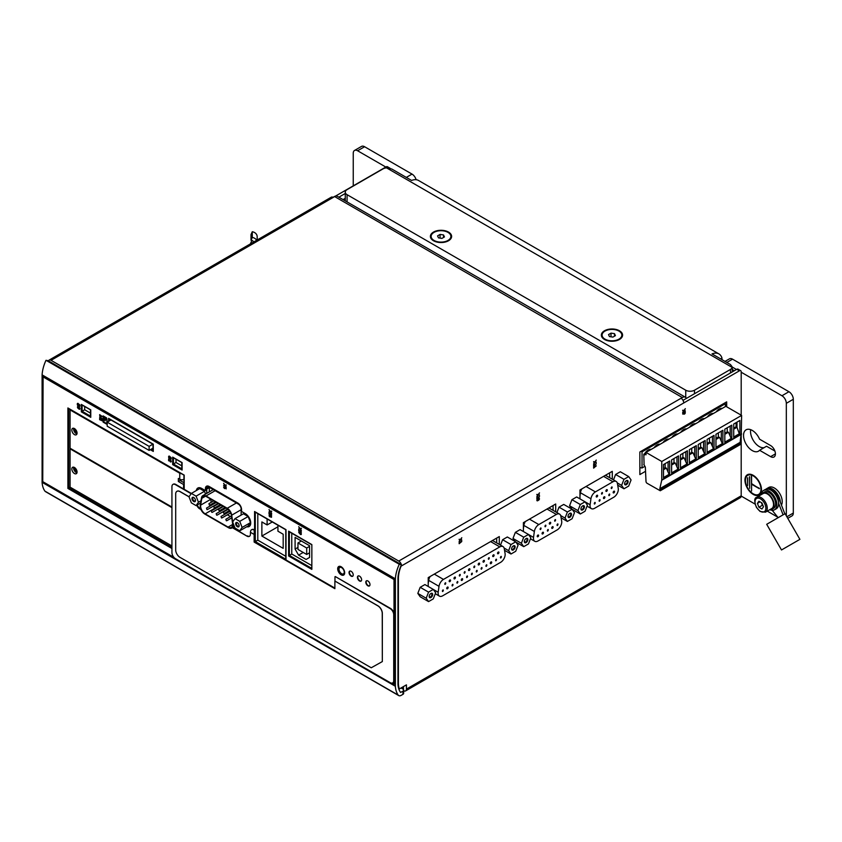 <?xml version="1.0" encoding="UTF-8"?>
<svg xmlns="http://www.w3.org/2000/svg" width="842" height="842" viewBox="0 0 842 842"><rect width="100%" height="100%" fill="white"/><g stroke="black" fill="none" stroke-linecap="round" stroke-linejoin="round"><path stroke-width="1.26" d="M460.448 539.543L461.784 537.712L460.774 539.575L461.784 540.28L460.448 539.996L459.164 541.753L460.153 539.943L459.164 539.259L460.448 539.543M536.88 497.654L539.501 496.538L536.88 498.864L536.88 497.654M593.631 464.889L596.252 463.774L593.631 466.1L593.631 464.889M682.694 413.717L683.746 413.696A1.116 0.642 -60 0 1 685.083 412.18A1.116 0.642 -60 0 1 684.167 414.148L682.694 413.717M433.293 589.411L424.915 584.569L420.179 587.306L417.821 593.399L420.179 596.757L428.567 601.598L426.199 598.23L428.567 592.137L433.293 589.411L435.661 592.779L433.293 598.872L428.567 601.598M515.357 532.355L523.735 537.196L528.471 534.46L520.082 529.629L515.357 532.355L512.988 538.448L515.125 541.48M585.043 501.8L576.665 496.959L571.939 499.685L569.571 505.779L571.939 509.147L580.317 513.988L577.949 510.62L580.317 504.526L585.043 501.8L587.411 505.158L585.043 511.252L580.317 513.988M726.678 406.791L726.678 401.866L639.857 451.996L639.857 474.583L645.351 471.404M403.655 690.724A3.947 2.284 -120 0 0 405.612 690.903A3.947 2.284 -120 0 0 406.433 689.093L406.433 684.862L399.35 688.945A25.186 14.546 -60 0 1 398.392 682.851L398.392 578.601A25.439 14.682 -60 0 1 401.066 566.161L739.444 370.806A2.473 1.421 -60 0 1 740.676 370.68A2.473 1.421 -60 0 1 741.192 371.817L741.192 415.169M741.192 434.367L741.192 495.822A3.947 2.284 -120 0 1 741.181 496.064L755.074 504.084M612.281 479.203L612.281 471.341L579.97 489.991L579.97 498.874M555.699 511.873L555.699 504.011L523.398 522.661L523.398 531.534M499.295 544.437L499.295 536.575L428.22 577.612L428.22 586.485M615.597 474.478L623.975 479.319L628.7 476.593L620.322 471.752L615.597 474.478L613.492 479.898M559.014 507.147L567.392 511.989L572.128 509.263L563.74 504.421L559.014 507.147L556.909 512.567M502.611 539.711L510.989 544.553L515.714 541.827L507.337 536.986L502.611 539.711L500.506 545.132M683.967 410.496L685.314 408.654L684.293 410.528L685.314 411.233L683.967 410.949L682.694 412.706L683.672 410.885L682.694 410.212L683.967 410.496M594.905 461.911L596.252 460.079L595.231 461.942L596.252 462.647L594.905 462.363L593.631 464.121L594.61 462.311L593.631 461.627L594.905 461.911M538.154 494.675L539.501 492.844L538.48 494.717L539.501 495.412L538.154 495.128L536.88 496.885L537.859 495.075L536.88 494.391L538.154 494.675M537.659 498.917L538.712 498.317A1.116 0.642 -60 0 1 538.712 500.127L537.659 500.737A1.116 0.642 -60 0 1 537.659 498.917M593.631 466.91L596.252 465.784L593.631 468.12L593.631 466.91M459.164 542.522L461.784 541.406L459.164 543.732L459.164 542.522M338.894 566.424A4.936 2.852 -120 0 0 340.284 573.634A4.936 2.852 -120 0 0 343.82 574.96M339.368 566.298A4.936 2.852 -120 0 0 339.158 566.403A4.936 2.852 -120 0 0 340.284 573.634M183.956 489.17L183.956 475.13L68.697 408.591L68.697 487.834L171.936 547.447M68.244 408.17L68.244 488.223L171.936 548.089M349.84 571.065A2.968 1.716 -120 0 0 349.398 572.328A2.968 1.716 -120 0 0 350.588 575.17A2.968 1.716 -120 0 0 352.787 576.16M349.925 571.044A2.968 1.716 -120 0 0 349.398 572.328M358.229 575.907A2.968 1.716 -120 0 0 357.776 577.17A2.968 1.716 -120 0 0 358.966 580.012A2.968 1.716 -120 0 0 361.165 581.001M358.303 575.886A2.968 1.716 -120 0 0 357.776 577.17M366.607 580.748A2.968 1.716 -120 0 0 366.154 582.001A2.968 1.716 -120 0 0 367.344 584.853A2.968 1.716 -120 0 0 369.554 585.843M366.691 580.727A2.968 1.716 -120 0 0 366.154 582.001M241.138 515.093L241.138 508.936A3.947 2.284 -120 0 0 238.349 504.095L209.532 487.465A3.947 2.284 -120 0 0 207.564 487.265A3.947 2.284 -120 0 0 206.743 489.076L206.743 493.391M235.023 518.619L243.401 513.788L248.137 516.514L250.495 522.608L248.137 525.976L239.749 530.807L242.117 527.45L239.749 521.356L235.023 518.619L232.655 521.987L231.718 515.167A6.42 3.705 -120 0 0 227.245 508.263L205.995 495.991A6.42 3.705 -120 0 0 202.785 495.675A6.42 3.705 -120 0 0 201.522 497.738L200.259 505.274A6.42 3.705 -120 0 0 204.732 514.009L228.519 527.745A6.42 3.705 -120 0 0 231.729 528.06A6.42 3.705 -120 0 0 232.992 524.166L232.697 522.072M204.48 491.307L196.091 496.148L191.366 493.423L199.743 488.581L204.48 491.307L205.553 494.075M206.69 486.139A5.284 3.052 -120 0 0 205.764 488.455L205.416 490.591L201.659 488.423A7.652 4.421 -120 0 0 197.828 488.044A7.652 4.421 -120 0 0 196.323 490.56M198.007 487.95A7.652 4.421 -120 0 0 196.67 490.36M247.148 526.545A7.652 4.421 -120 0 0 249.316 526.397M288.974 531.376L288.974 555.773L311.845 568.981M311.845 544.827L289.343 531.828L289.343 555.415L311.519 568.224L311.845 566.192M285.764 529.755L255.284 512.168L255.284 541.606L285.764 559.204L285.764 529.755M254.915 511.715L254.915 542.016M90.473 409.854L82.095 405.013L82.095 411.264L90.473 416.106L90.473 409.854M81.685 404.623L81.685 411.675L90.768 416.916M181.798 462.584L173.42 457.743L173.42 463.995L181.798 468.836L181.798 462.584M173.02 457.353L173.02 464.405L182.104 469.647M151.16 449.218L152.991 450.281L152.991 444.229L109.334 419.032L109.334 420.947M108.934 418.548L108.934 421.179M150.665 449.502L153.286 451.017M725.372 406.581L725.372 403.728L724.415 403.181M639.857 467.636L642.036 467.973L642.036 451.849L725.372 403.728M642.036 467.973L645.004 466.268M644.088 464.689L643.783 454.206L644.656 453.701A7.41 4.273 -60 0 1 651.213 449.386M654.097 447.723A7.41 4.273 -60 0 1 660.086 444.26M662.959 442.608A7.41 4.273 -60 0 1 668.958 439.145M671.832 437.482A7.41 4.273 -60 0 1 677.831 434.019M680.704 432.367A7.41 4.273 -60 0 1 686.704 428.904M689.577 427.241A7.41 4.273 -60 0 1 695.576 423.779M698.45 422.116A7.41 4.273 -60 0 1 704.449 418.653M707.322 417A7.41 4.273 -60 0 1 713.321 413.538M716.195 411.875A7.41 4.273 -60 0 1 722.183 408.412M335.495 196.102L386.173 166.842A2.473 1.421 -60 0 1 387.404 166.716L390.025 168.232A2.473 1.421 -60 0 1 390.109 168.295M447.986 240.444A9.883 5.705 180 0 1 437.23 241.675A9.883 5.705 180 0 1 431.125 236.413A9.883 5.705 180 0 1 441.008 230.708A9.883 5.705 180 0 1 450.88 236.413A9.883 5.705 180 0 1 447.986 240.444M437.566 235.876L440.082 234.423L443.523 234.95L444.45 236.939L441.924 238.402L438.482 237.865L437.566 235.876M618.954 339.147A9.883 5.705 180 0 1 608.187 340.378A9.883 5.705 180 0 1 602.093 335.116A9.883 5.705 180 0 1 611.966 329.411A9.883 5.705 180 0 1 621.849 335.116A9.883 5.705 180 0 1 618.954 339.147M608.524 334.579L611.039 333.127L614.492 333.653L615.407 335.642L612.892 337.105L609.45 336.568L608.524 334.579M402.939 694.345A2.473 1.421 0 0 0 403.655 693.334L403.655 690.103A2.473 1.421 180 0 1 402.939 691.114L400.613 692.461A25.439 14.682 -60 0 1 397.961 684.009L397.961 578.117A25.439 14.682 -60 0 1 401.455 564.677L399.276 564.266A29.144 16.829 -60 0 0 395.372 578.822L395.372 686.283A29.144 16.829 -60 0 0 398.203 695.092A4.936 2.852 -60 0 0 398.74 695.587A4.936 2.852 -60 0 0 401.213 695.334L402.939 694.345L402.939 691.114M48.457 360.871A3.947 2.284 -120 0 1 49.078 360.123A3.947 2.284 -120 0 1 51.057 360.323L398.74 561.056L682.525 397.424A6.178 3.568 -60 0 1 685.399 397.235A6.178 3.568 -60 0 1 685.883 397.624L686.535 398.329L736.824 369.291A2.473 1.421 -60 0 1 738.066 369.164L740.676 370.68M401.034 565.603L401.539 565.898A3.947 2.284 -120 0 0 401.402 564.803M401.35 564.614A3.947 2.284 -120 0 0 398.74 561.056M683.736 402.971A3.947 2.284 -120 0 0 681.115 398.234L682.525 397.424M49.078 360.123L331.285 197.196A3.947 2.284 60 0 1 333.085 197.302L334.495 196.481A6.178 3.568 -60 0 1 337.358 196.302L685.399 397.235M736.476 369.491L732.256 367.059M732.256 369.48L734.382 370.701M767.283 511.126L777.724 517.156M786.323 515.841L786.323 403.318A6.178 3.568 -120 0 0 781.955 395.751L741.192 372.217M753.211 494.391A11.683 6.747 -120 0 0 759.052 494.97A11.683 6.747 -120 0 0 759.052 481.487A11.683 6.747 -120 0 0 747.37 474.741A11.683 6.747 -120 0 0 745.58 484.097A11.683 6.747 -120 0 0 753.211 494.391M781.439 505.084A11.114 6.42 -120 0 0 782.207 501.158A11.114 6.42 -120 0 0 777.187 490.233A11.114 6.42 -120 0 0 768.799 487.444L766.925 488.518A11.114 6.42 60 0 1 775.314 491.318A11.114 6.42 60 0 1 780.334 502.242L778.534 497.601A9.883 5.705 -120 0 0 768.63 489.191M770.609 445.555L759.568 439.187A12.346 7.125 -120 0 0 746.096 429.82A12.346 7.125 -120 0 0 746.096 444.081A12.346 7.125 -120 0 0 758.442 451.207A12.346 7.125 -120 0 0 759.568 450.27L770.609 456.648A6.789 3.926 -120 0 0 774.009 456.985A6.789 3.926 -120 0 0 775.05 451.544A6.789 3.926 -120 0 0 770.609 445.555M683.009 400.36L686.535 398.329M398.74 695.587L45.468 491.623A4.936 2.852 -60 0 1 44.931 491.139A29.144 16.829 -60 0 1 42.1 482.329L42.1 374.869A29.144 16.829 -60 0 1 45.994 360.302L48.183 360.713L401.455 564.677M385.825 167.042L357.608 150.76A6.178 3.568 -120 0 0 354.524 150.455A6.178 3.568 -120 0 0 353.24 153.276L353.24 185.85M732.256 371.932L732.256 366.933L730.456 364.544L712.016 353.903A17.293 9.978 -60 0 1 718.91 353.903L418.495 180.462A17.293 9.978 120 0 0 411.601 180.462L391.772 169.01L386.541 167.863L732.203 367.428A6.178 3.568 180 0 1 730.456 369.438L694.482 390.214A6.178 3.568 180 0 1 685.746 390.214L347.072 194.681A6.178 3.568 180 0 1 345.262 192.155A6.178 3.568 180 0 1 347.072 189.639L383.047 168.874A6.178 3.568 180 0 1 386.541 167.863M345.388 200.933A6.178 3.568 180 0 1 345.262 200.228L345.262 192.155M718.91 353.903A17.293 9.978 -60 0 1 721.983 358.082L720.615 358.871M402.76 686.977L403.455 687.388L401.718 688.388L402.939 689.093A2.473 1.421 180 0 1 403.655 690.103M761.179 494.686A11.114 6.42 60 0 1 763.441 490.539L765.178 489.528A11.114 6.42 60 0 1 773.566 492.317A11.114 6.42 60 0 1 778.587 503.242A11.114 6.42 -120 0 1 778.597 503.684A11.114 6.42 -120 0 1 776.292 508.778L774.545 509.778A11.114 6.42 60 0 1 769.82 509.663M758.926 501.2L757.411 503.348L758.926 507.252L761.947 509L763.462 506.842L761.947 502.948L758.926 501.2M756.811 497.212L763.105 493.58A8.641 4.989 60 0 1 769.756 495.896A8.641 4.989 60 0 1 773.535 504.6A8.641 4.989 60 0 1 771.746 508.547L765.452 512.178L760.052 511.431L756.474 507.442C754.085 501.306 754.19 497.896 756.811 497.212A8.641 4.989 60 0 1 763.473 499.527A8.641 4.989 60 0 1 767.251 508.221A8.641 4.989 60 0 1 765.452 512.178M761.273 494.633A9.388 5.42 60 0 1 762.726 492.938A9.388 5.42 60 0 1 769.956 495.454A9.388 5.42 60 0 1 774.061 504.895A9.388 5.42 60 0 1 772.114 509.189A9.388 5.42 60 0 1 769.914 509.61M762.726 492.938L764.304 492.033A9.388 5.42 60 0 1 771.535 494.549A9.388 5.42 60 0 1 775.629 503.99A9.388 5.42 60 0 1 773.682 508.284L772.114 509.189M763.441 490.539A11.114 6.42 60 0 1 771.998 493.507A11.114 6.42 60 0 1 776.85 504.695A11.114 6.42 60 0 1 774.545 509.778M784.839 513.831L780.334 502.242M783.092 514.83L778.587 503.242M772.209 510.294L778.145 517.683M448.512 240.749A10.62 6.136 180 0 1 433.493 240.749A10.62 6.136 180 0 1 433.493 232.076A10.62 6.136 180 0 1 448.512 232.076A10.62 6.136 180 0 1 448.512 240.749L448.512 240.749M619.48 339.452A10.62 6.136 180 0 1 604.461 339.452A10.62 6.136 180 0 1 604.461 330.78A10.62 6.136 180 0 1 619.48 330.78A10.62 6.136 180 0 1 619.48 339.452L619.48 339.452M721.804 358.187A17.293 9.978 -60 0 1 722.11 359.734M416.106 179.693A6.178 3.568 -120 0 0 412.022 174.105L364.597 146.729A6.178 3.568 -120 0 0 361.513 146.413L354.524 150.455M787.765 518.335L792.027 515.872A6.178 3.568 -120 0 0 793.311 513.052L793.311 399.276A6.178 3.568 -120 0 0 788.943 391.719L732.54 359.155A6.178 3.568 -120 0 0 729.456 358.85L725.015 361.407M750.675 429.683A12.346 7.125 -120 0 0 754.421 442.092A12.346 7.125 -120 0 0 764.062 447.681M759.568 450.27L766.546 446.239L774.882 451.049M766.125 489.139A11.114 6.42 60 0 1 766.925 488.518M760.031 501.843L757.411 503.348M761.41 502.632L762.42 505.232L758.926 507.252M762.42 505.232L762.957 505.547M799.9 539.354L785.081 513.683L766.694 524.303L781.502 549.963L799.9 539.354L781.502 549.963M794.901 542.237L783.428 548.858L794.901 542.237M748.57 489.381A11.683 6.747 -120 0 0 753.558 494.191A11.683 6.747 -120 0 0 759.221 494.864M747.538 474.646A11.683 6.747 -120 0 0 746.97 486.602M758.874 494.265A10.988 6.347 -120 0 0 759.052 494.17A10.988 6.347 -120 0 0 759.789 482.898M758.189 480.129A10.988 6.347 -120 0 0 748.064 475.13A10.988 6.347 -120 0 0 747.885 475.246M747.622 477.835L747.622 485.518L747.622 477.835M747.443 477.74L747.622 485.118M749.622 476.761L749.622 488.392L749.622 476.761M749.454 476.656L749.622 487.992M751.569 476.309L751.569 491.002L751.569 484.213L759.389 488.728L751.569 483.603L751.569 476.309M751.569 484.213L759.389 488.318M751.39 476.204L751.569 490.602M753.211 493.822A10.988 6.347 -120 0 0 758.705 494.37A10.988 6.347 -120 0 0 758.705 481.677A10.988 6.347 -120 0 0 747.717 475.341A10.988 6.347 -120 0 0 745.433 480.372A10.988 6.347 -120 0 0 753.211 493.822M45.994 360.302L399.276 564.266M42.1 374.869L395.372 578.822M84.674 406.507L84.674 409.77L90.473 413.117M176.01 459.237L176.01 462.5L181.798 465.847M369.112 582.117A2.968 1.716 -120 0 0 369.638 583.022M360.723 577.275A2.968 1.716 -120 0 0 361.25 578.191M352.345 572.434A2.968 1.716 -120 0 0 352.872 573.349M209.332 487.36A3.947 2.284 -120 0 0 209.321 487.581L209.321 491.896M405.612 690.903L740.371 497.633A3.947 2.284 -120 0 0 741.181 496.064M42.1 482.329L395.372 686.283M391.74 683.146L394.361 684.251L394.361 579.317L43.1 376.511L42.742 481.645L173.905 557.372M403.455 689.545L403.455 687.388M398.676 688.556L399.35 688.945M202.785 495.675L213.121 489.707A6.42 3.705 60 0 1 213.279 489.623M343.062 199.596L345.262 198.323M334.495 196.481L682.136 397.445M338.873 197.175L345.262 193.481M70.075 487.044L68.697 487.834M77.064 472.015A3.705 2.137 60 0 1 76.296 473.72A3.705 2.137 60 0 1 72.591 471.573A3.705 2.137 60 0 1 72.591 467.299A3.705 2.137 60 0 1 75.443 468.289A3.705 2.137 60 0 1 77.064 472.015A3.999 2.316 60 0 1 74.464 467.499M77.064 433.072A3.999 2.316 60 0 1 74.464 428.578M291.764 533.228L291.764 554.015L289.343 555.415M257.799 513.62L257.799 540.154L255.284 541.606M257.799 540.154L285.764 556.299M267.114 518.988L267.114 524.955L261.873 521.935L261.873 536.049L283.175 548.352L283.175 534.238L277.934 531.207L277.934 525.24M272.282 521.977L267.114 524.955M277.934 526.776L261.873 536.049M341.62 573.707A3.705 2.137 -120 0 0 343.473 573.886A3.705 2.137 -120 0 0 343.473 569.613A3.705 2.137 -120 0 0 339.768 567.476A3.705 2.137 -120 0 0 339.2 570.444A3.705 2.137 -120 0 0 341.62 573.707M609.661 472.857L609.661 477.688M605.461 475.277A6.42 3.705 -60 0 1 605.672 475.383L616.165 481.445A6.42 3.705 -60 0 1 617.428 483.518L618.26 488.486A6.42 3.705 -60 0 1 613.786 497.212L594.578 508.305A6.42 3.705 -60 0 1 591.368 508.621A6.42 3.705 -60 0 1 590.105 504.737L590.937 498.811A6.42 3.705 -60 0 1 595.399 491.896L612.955 481.761A6.42 3.705 -60 0 1 616.165 481.445M581.906 488.876A6.42 3.705 -60 0 0 580.433 492.749L579.97 496.043M553.078 505.526L553.078 510.357M548.879 507.947A6.42 3.705 -60 0 1 549.089 508.052L559.583 514.115A6.42 3.705 -60 0 1 560.846 516.178L561.677 521.145A6.42 3.705 -60 0 1 557.204 529.881L537.996 540.974A6.42 3.705 -60 0 1 534.786 541.29A6.42 3.705 -60 0 1 533.523 537.396L534.354 531.481A6.42 3.705 -60 0 1 538.827 524.566L556.373 514.43A6.42 3.705 -60 0 1 559.583 514.115M525.324 521.545A6.42 3.705 -60 0 0 523.861 525.419L523.398 528.713M496.675 538.091L496.675 542.922M492.475 540.511A6.42 3.705 -60 0 1 492.686 540.617L503 546.574A6.42 3.705 -60 0 1 504.263 548.647L505.095 553.615A6.42 3.705 -60 0 1 500.622 562.34L442.65 595.82A6.42 3.705 -60 0 1 439.44 596.136A6.42 3.705 -60 0 1 438.177 592.252L439.008 586.327A6.42 3.705 -60 0 1 443.471 579.412L499.79 546.89A6.42 3.705 -60 0 1 503 546.574M430.157 576.496A6.42 3.705 -60 0 0 428.683 580.37L428.22 583.664M604.724 339.6A9.883 5.705 180 0 1 602.093 335.716A9.883 5.705 180 0 1 602.104 335.411M621.828 335.411A9.883 5.705 180 0 1 621.849 335.716A9.883 5.705 180 0 1 619.207 339.6M433.767 240.896A9.883 5.705 180 0 1 431.125 237.012A9.883 5.705 180 0 1 431.136 236.707M450.87 236.707A9.883 5.705 180 0 1 450.88 237.012A9.883 5.705 180 0 1 448.239 240.896M610.966 336.8L611.039 333.127M611.039 336.758L612.976 337.053M614.492 336.179L614.492 333.653M439.998 238.097L440.082 234.423M440.082 238.054L442.008 238.349M443.523 237.476L443.523 234.95M231.424 515.399A6.42 3.705 -120 0 0 226.951 508.494L206.29 496.559A6.42 3.705 -120 0 0 203.08 496.243A6.42 3.705 -120 0 0 201.827 498.306L200.68 505.116A6.42 3.705 -120 0 0 205.153 513.852L228.098 527.103A6.42 3.705 -120 0 0 231.308 527.418A6.42 3.705 -120 0 0 232.571 523.524L231.424 515.399M291.764 554.015L311.845 565.613M309.582 557.446L309.582 545.753L295.089 537.385L295.089 549.079L298.573 555.131L306.088 559.456L309.582 557.446M297.963 547.416L295.089 549.079M303.204 552.457L298.573 555.131M306.698 554.468L306.698 548.016L297.963 542.974L297.963 549.426L306.698 554.468L309.582 552.805M309.582 546.353L306.698 548.016M301.373 541.006L297.963 542.974M210.963 499.264A6.42 3.705 -120 0 0 211.268 502.285M211.921 503.916A6.42 3.705 -120 0 0 212.363 504.716M215.089 507.673A6.42 3.705 -120 0 0 215.457 507.905L215.984 508.21M217.72 509.21L218.436 509.62M219.909 510.473L220.825 510.999M222.551 511.999L223.267 512.41M224.74 513.262L225.656 513.799M227.393 514.788L230.498 516.588M226.298 520.714L225.867 519.261L226.298 520.714M221.457 517.925L221.025 516.472L221.457 517.925M226.93 509.178L227.54 508.873M216.626 515.125L216.194 513.673L216.626 515.125M222.088 506.389L222.698 506.031M211.784 512.336L211.353 510.883L211.784 512.336M217.257 503.6L217.868 503.242M206.953 509.547L206.522 508.094L206.953 509.547M223.877 513.473L223.446 512.02L223.877 513.473M219.046 510.684L218.615 509.221L219.046 510.684M214.205 507.884L213.773 506.431L214.205 507.884M209.363 505.095L208.932 503.642L209.363 505.095M191.366 493.423L188.997 496.78L191.366 502.874L196.091 505.61L198.459 502.242L196.091 496.148M200.649 502.979L196.091 505.61M201.017 500.769L198.459 502.242M195.481 500.516A2.473 1.421 60 0 1 193.734 501.527A2.473 1.421 60 0 1 191.987 498.506A2.473 1.421 60 0 1 193.734 497.496A2.473 1.421 60 0 1 195.481 500.516M248.137 516.514L239.749 521.356M232.655 521.987L235.023 528.081L239.749 530.807M250.495 522.608L242.117 527.45M239.139 525.724A2.473 1.421 60 0 1 237.391 526.734A2.473 1.421 60 0 1 235.644 523.713A2.473 1.421 60 0 1 237.391 522.703A2.473 1.421 60 0 1 239.139 525.724M239.117 525.492A1.937 1.116 60 0 1 238.728 526.176A1.937 1.116 60 0 1 236.802 525.061A1.937 1.116 60 0 1 236.802 522.819A1.937 1.116 60 0 1 237.591 522.829M195.47 500.285A1.937 1.116 60 0 1 195.081 500.969A1.937 1.116 60 0 1 193.144 499.853A1.937 1.116 60 0 1 193.144 497.622A1.937 1.116 60 0 1 193.934 497.622M442.608 591.547A0.989 0.568 -60 0 1 443.103 589.884A0.989 0.568 -60 0 1 442.608 591.547M447.449 588.747A0.989 0.568 -60 0 1 446.955 587.653A0.989 0.568 -60 0 1 448.091 587.874A0.989 0.568 -60 0 1 447.449 588.747M452.291 585.958A0.989 0.568 -60 0 1 452.775 584.295A0.989 0.568 -60 0 1 452.291 585.958M457.122 583.169A0.989 0.568 -60 0 1 457.616 581.506A0.989 0.568 -60 0 1 457.122 583.169M461.963 580.37A0.989 0.568 -60 0 1 461.469 579.275A0.989 0.568 -60 0 1 462.605 579.496A0.989 0.568 -60 0 1 461.963 580.37M466.794 577.58A0.989 0.568 -60 0 1 467.289 575.917A0.989 0.568 -60 0 1 466.794 577.58M471.636 574.781A0.989 0.568 -60 0 1 472.13 573.128A0.989 0.568 -60 0 1 471.636 574.781M476.477 571.992A0.989 0.568 -60 0 1 476.961 570.329A0.989 0.568 -60 0 1 476.477 571.992M481.308 569.203A0.989 0.568 -60 0 1 481.803 567.54A0.989 0.568 -60 0 1 481.308 569.203M486.15 566.403A0.989 0.568 -60 0 1 486.644 564.75A0.989 0.568 -60 0 1 486.15 566.403M490.981 563.614A0.989 0.568 -60 0 1 490.486 562.519A0.989 0.568 -60 0 1 491.633 562.74A0.989 0.568 -60 0 1 490.981 563.614M495.822 560.825A0.989 0.568 -60 0 1 496.317 559.162A0.989 0.568 -60 0 1 495.822 560.825M500.653 558.025A0.989 0.568 -60 0 1 501.148 556.362A0.989 0.568 -60 0 1 500.653 558.025M445.029 584.422A0.989 0.568 -60 0 1 445.523 582.759A0.989 0.568 -60 0 1 445.029 584.422M449.87 581.622A0.989 0.568 -60 0 1 449.375 580.538A0.989 0.568 -60 0 1 450.512 580.759A0.989 0.568 -60 0 1 449.87 581.622M454.701 578.833A0.989 0.568 -60 0 1 454.206 577.738A0.989 0.568 -60 0 1 455.354 577.959A0.989 0.568 -60 0 1 454.701 578.833M459.543 576.044A0.989 0.568 -60 0 1 460.037 574.381A0.989 0.568 -60 0 1 459.543 576.044M464.384 573.244A0.989 0.568 -60 0 1 464.868 571.581A0.989 0.568 -60 0 1 464.384 573.244M469.215 570.455A0.989 0.568 -60 0 1 468.72 569.36A0.989 0.568 -60 0 1 469.857 569.581A0.989 0.568 -60 0 1 469.215 570.455M474.057 567.666A0.989 0.568 -60 0 1 474.551 566.003A0.989 0.568 -60 0 1 474.057 567.666M478.887 564.866A0.989 0.568 -60 0 1 478.393 563.782A0.989 0.568 -60 0 1 479.54 564.003A0.989 0.568 -60 0 1 478.887 564.866M483.729 562.077A0.989 0.568 -60 0 1 483.234 560.982A0.989 0.568 -60 0 1 484.371 561.204A0.989 0.568 -60 0 1 483.729 562.077M488.56 559.288A0.989 0.568 -60 0 1 489.055 557.625A0.989 0.568 -60 0 1 488.56 559.288M493.401 556.488A0.989 0.568 -60 0 1 492.907 555.404A0.989 0.568 -60 0 1 494.043 555.625A0.989 0.568 -60 0 1 493.401 556.488M498.243 553.699A0.989 0.568 -60 0 1 497.748 552.605A0.989 0.568 -60 0 1 498.885 552.826A0.989 0.568 -60 0 1 498.243 553.699M537.922 536.712A0.989 0.568 -60 0 1 537.428 535.628A0.989 0.568 -60 0 1 538.564 535.849A0.989 0.568 -60 0 1 537.922 536.712M542.764 533.923A0.989 0.568 -60 0 1 542.269 532.828A0.989 0.568 -60 0 1 543.406 533.049A0.989 0.568 -60 0 1 542.764 533.923M547.595 531.134A0.989 0.568 -60 0 1 548.089 529.471A0.989 0.568 -60 0 1 547.595 531.134M552.436 528.334A0.989 0.568 -60 0 1 551.942 527.25A0.989 0.568 -60 0 1 553.078 527.471A0.989 0.568 -60 0 1 552.436 528.334M557.278 525.545A0.989 0.568 -60 0 1 557.762 523.882A0.989 0.568 -60 0 1 557.278 525.545M540.343 529.597A0.989 0.568 -60 0 1 540.838 527.934A0.989 0.568 -60 0 1 540.343 529.597M545.184 526.797A0.989 0.568 -60 0 1 545.669 525.134A0.989 0.568 -60 0 1 545.184 526.797M550.015 524.008A0.989 0.568 -60 0 1 549.521 522.914A0.989 0.568 -60 0 1 550.657 523.135A0.989 0.568 -60 0 1 550.015 524.008M554.857 521.219A0.989 0.568 -60 0 1 555.352 519.556A0.989 0.568 -60 0 1 554.857 521.219M594.505 504.053A0.989 0.568 -60 0 1 594.999 502.39A0.989 0.568 -60 0 1 594.505 504.053M599.346 501.253A0.989 0.568 -60 0 1 599.83 499.59A0.989 0.568 -60 0 1 599.346 501.253M604.177 498.464A0.989 0.568 -60 0 1 603.682 497.369A0.989 0.568 -60 0 1 604.819 497.59A0.989 0.568 -60 0 1 604.177 498.464M609.019 495.675A0.989 0.568 -60 0 1 609.513 494.012A0.989 0.568 -60 0 1 609.019 495.675M613.85 492.875A0.989 0.568 -60 0 1 613.355 491.791A0.989 0.568 -60 0 1 614.502 492.012A0.989 0.568 -60 0 1 613.85 492.875M596.925 496.927A0.989 0.568 -60 0 1 596.431 495.833A0.989 0.568 -60 0 1 597.567 496.054A0.989 0.568 -60 0 1 596.925 496.927M601.756 494.138A0.989 0.568 -60 0 1 602.251 492.475A0.989 0.568 -60 0 1 601.756 494.138M606.598 491.339A0.989 0.568 -60 0 1 606.103 490.255A0.989 0.568 -60 0 1 607.24 490.476A0.989 0.568 -60 0 1 606.598 491.339M611.439 488.549A0.989 0.568 -60 0 1 611.923 486.887A0.989 0.568 -60 0 1 611.439 488.549M628.7 476.593L631.068 479.951L628.7 486.045L623.975 488.781L621.606 485.413L623.975 479.319M617.702 485.16L623.975 488.781M617.281 482.919L621.606 485.413M626.343 480.666L626.343 480.666A2.473 1.421 120 0 0 624.596 483.697A2.473 1.421 120 0 0 626.343 484.697A2.473 1.421 120 0 0 628.09 481.677A2.473 1.421 120 0 0 626.343 480.666M571.939 499.685L580.317 504.526M569.571 505.779L577.949 510.62M582.685 505.874L582.685 505.874A2.473 1.421 120 0 0 580.938 508.894A2.473 1.421 120 0 0 582.685 509.905A2.473 1.421 120 0 0 584.432 506.884A2.473 1.421 120 0 0 582.685 505.874M572.128 509.263L574.486 512.62L572.128 518.714L567.392 521.44L565.035 518.083L567.392 511.989M561.119 517.819L567.392 521.44M560.698 515.578L565.035 518.083M569.76 513.336L569.76 513.336A2.473 1.421 120 0 0 568.013 516.356A2.473 1.421 120 0 0 569.76 517.367A2.473 1.421 120 0 0 571.508 514.346A2.473 1.421 120 0 0 569.76 513.336M528.471 534.46L530.828 537.827L528.471 543.921L523.735 546.647L521.377 543.29L523.735 537.196M515.957 542.153L523.735 546.647M512.988 538.448L521.377 543.29M526.103 538.543L526.103 538.543A2.473 1.421 120 0 0 524.356 541.564A2.473 1.421 120 0 0 526.103 542.574A2.473 1.421 120 0 0 527.85 539.554A2.473 1.421 120 0 0 526.103 538.543M515.714 541.827L518.083 545.184L515.714 551.278L510.989 554.015L508.621 550.647L510.989 544.553M504.537 550.289L510.989 554.015M504.116 548.047L508.621 550.647M513.357 545.9L513.357 545.9A2.473 1.421 120 0 0 511.61 548.921A2.473 1.421 120 0 0 513.357 549.931A2.473 1.421 120 0 0 515.104 546.911A2.473 1.421 120 0 0 513.357 545.9M420.179 587.306L428.567 592.137M417.821 593.399L426.199 598.23M430.925 593.484L430.925 593.484A2.473 1.421 120 0 0 429.178 596.515A2.473 1.421 120 0 0 430.925 597.525A2.473 1.421 120 0 0 432.672 594.494A2.473 1.421 120 0 0 430.925 593.484M624.606 483.455A1.937 1.116 120 0 0 624.996 484.139A1.937 1.116 120 0 0 626.932 483.024A1.937 1.116 120 0 0 626.932 480.793A1.937 1.116 120 0 0 626.143 480.803M580.948 508.663A1.937 1.116 120 0 0 581.338 509.347A1.937 1.116 120 0 0 583.274 508.231A1.937 1.116 120 0 0 583.274 506A1.937 1.116 120 0 0 582.485 506M568.024 516.125A1.937 1.116 120 0 0 568.413 516.809A1.937 1.116 120 0 0 570.35 515.693A1.937 1.116 120 0 0 570.35 513.462A1.937 1.116 120 0 0 569.56 513.462M524.366 541.322A1.937 1.116 120 0 0 524.755 542.016A1.937 1.116 120 0 0 526.692 540.901A1.937 1.116 120 0 0 526.692 538.659A1.937 1.116 120 0 0 525.903 538.669M511.62 548.689A1.937 1.116 120 0 0 512.01 549.373A1.937 1.116 120 0 0 513.946 548.258A1.937 1.116 120 0 0 513.946 546.026A1.937 1.116 120 0 0 513.157 546.026M429.199 596.273A1.937 1.116 120 0 0 429.588 596.957A1.937 1.116 120 0 0 431.514 595.841A1.937 1.116 120 0 0 431.514 593.61A1.937 1.116 120 0 0 430.725 593.621M176.01 462.5L173.42 463.995M84.674 409.77L82.095 411.264M149.108 446.365L107.197 422.168L107.197 426.21L149.108 450.407L149.108 446.365L152.907 444.187M149.108 450.407L152.991 448.165M107.197 422.168L110.986 419.99M642.036 451.849L641.078 451.291M394.014 684.451L394.014 681.115M394.014 613.786L394.014 579.517L42.742 376.711M184.198 489.307L184.198 475.109L67.897 407.97L67.897 488.423L171.936 548.489M246.79 526.745A7.652 4.421 -120 0 0 249.148 526.513A7.652 4.421 -120 0 0 250.316 520.377A7.652 4.421 -120 0 0 245.317 513.631L241.559 511.462L241.559 509.526A5.284 3.052 -120 0 0 237.823 503.053L209.153 486.497A5.284 3.052 -120 0 0 206.511 486.234A5.284 3.052 -120 0 0 205.416 488.655L205.416 490.591M311.845 569.381L311.845 544.585L288.627 531.165L288.627 555.973L311.845 569.381M286.006 559.962L286.006 529.66L254.568 511.515L254.568 541.816L334.884 588.19M90.768 417.327L90.768 409.865L81.337 404.413L81.337 411.875L90.768 417.327M182.104 470.057L182.104 462.595L172.673 457.143L172.673 464.605L182.104 470.057M150.318 449.702L153.286 451.417L153.286 444.166L108.586 418.348L108.586 421.379M341.189 574.823A4.936 2.852 -120 0 0 343.652 575.075A4.936 2.852 -120 0 0 343.652 569.371A4.936 2.852 -120 0 0 338.716 566.519A4.936 2.852 -120 0 0 339.936 573.834A4.936 2.852 -120 0 0 341.189 574.823M351.146 576.139A2.968 1.716 -120 0 0 352.619 576.286A2.968 1.716 -120 0 0 352.619 572.865A2.968 1.716 -120 0 0 349.662 571.15A2.968 1.716 -120 0 0 349.041 572.528A2.968 1.716 -120 0 0 351.146 576.139M359.523 580.98A2.968 1.716 -120 0 0 361.007 581.127A2.968 1.716 -120 0 0 361.007 577.696A2.968 1.716 -120 0 0 358.039 575.991A2.968 1.716 -120 0 0 357.429 577.37A2.968 1.716 -120 0 0 359.523 580.98M367.901 585.811A2.968 1.716 -120 0 0 369.385 585.958A2.968 1.716 -120 0 0 369.385 582.538A2.968 1.716 -120 0 0 366.428 580.833A2.968 1.716 -120 0 0 365.807 582.201A2.968 1.716 -120 0 0 367.901 585.811M78.064 407.17L78.064 406.739A1.116 0.642 -120 0 0 78.59 408.633A1.116 0.642 -120 0 0 79.843 408.328A1.116 0.642 -120 0 0 79.116 407.349L79.327 408.791L77.853 407.949L78.064 407.17M78.222 403.507L78.138 403.455A1.116 0.642 -120 0 0 77.453 403.518A1.852 1.074 -120 0 0 77.738 405.581L78.506 405.991L79.453 404.855A1.41 0.81 -120 0 1 79.327 406.128L79.495 406.539A1.852 1.074 -120 0 0 79.516 406.528A1.852 1.074 -120 0 0 79.727 404.834L78.832 404.181L77.938 405.423A1.41 0.81 -120 0 1 77.696 403.897L78.222 403.507M169.874 461.279A1.116 0.642 -120 0 0 171.168 461.058A1.116 0.642 -120 0 0 170.442 460.079L170.737 461.5L168.61 459.016L168.61 460.837L168.979 459.669L170.052 461.184A1.116 0.642 -120 0 0 171.084 461.879M169.558 456.238L169.463 456.185A1.116 0.642 -120 0 0 168.789 456.248A1.852 1.074 -120 0 0 169.063 458.311L169.831 458.722L170.779 457.585A1.41 0.81 -120 0 1 170.652 458.858L170.821 459.269A1.852 1.074 -120 0 0 170.842 459.258A1.852 1.074 -120 0 0 171.052 457.564L170.168 456.911L169.274 458.153A1.41 0.81 -120 0 1 169 456.68L169.558 456.238M99.998 419.095L99.63 418.485L99.63 419.695L102.25 420.821L101.724 419.695L99.998 419.095M102.25 416.506L99.63 414.611L101.472 416.053L99.63 415.874L101.472 418.2L99.63 417.516L102.25 419.032L100.019 416.295L102.25 416.506M107.281 422.126L106.545 417.885L103.124 415.906L103.124 422.116L107.197 424.473M224.961 485.171L223.614 483.34L224.635 485.213L223.614 485.908L224.961 485.623L226.235 487.381L225.256 485.571L226.235 484.887L224.961 485.171M224.93 486.992L223.614 487.36L224.561 488.602L224.93 488.118L226.235 488.876L224.93 486.992M270.482 516.693A0.926 0.537 -120 0 0 271.45 516.241A0.926 0.537 -120 0 0 270.482 515.746A1.116 0.642 -120 0 0 269.251 516.146A1.116 0.642 -120 0 0 270.482 516.693L270.65 516.588A0.926 0.537 -120 0 0 271.524 517.251M269.387 513.357L269.019 512.757L269.019 513.967L271.64 515.083L271.113 513.967L269.387 513.357M270.366 511.389L269.019 509.557L270.04 511.431L269.019 512.125L270.366 511.841L271.64 513.599L270.661 511.789L271.64 511.105L270.366 511.389M298.71 532.46L300.184 534.175A1.116 0.642 -120 0 0 301.099 533.249A1.116 0.642 -120 0 0 299.763 533.228L300.362 534.081A1.116 0.642 -120 0 0 301.183 534.47M299.078 530.502L298.71 529.892L298.71 531.102L301.331 532.228L300.805 531.102L299.078 530.502M300.047 528.523L298.71 526.692L299.72 528.565L298.71 529.26L300.047 528.976L301.331 530.744L300.341 528.923L301.331 528.239L300.047 528.523M334.884 588.105L286.89 560.477M298.878 527.081L299.72 528.565M298.878 528.734L298.71 529.26M298.878 529.165L300.047 528.976M300.226 528.881L301.331 530.397M301.331 528.671L300.341 528.923M298.878 529.997L298.71 531.102M301.331 532.018L299.078 530.923M300.078 532.576A1.116 0.642 -120 0 0 299.931 533.123L299.763 533.228M300.91 534.017L300.341 533.039M300.541 534.06L300.247 533.06L300.541 534.06M269.198 509.947L270.04 511.431M269.198 511.599L269.019 512.125M269.198 512.02L270.366 511.841M270.535 511.736L271.64 513.262M271.64 511.526L270.661 511.789M269.198 512.852L269.019 513.967M271.64 514.883L269.387 513.788M271.303 516.851L270.85 516.072M270.987 516.904L270.745 516.093L270.987 516.904M270.177 516.272L269.608 515.293M269.808 516.314L269.514 515.315L269.808 516.314M269.345 514.83A1.116 0.642 -120 0 0 270.44 516.735M224.74 486.887L224.561 487.476M223.793 487.255L224.561 487.907M224.74 487.802L224.561 488.602M226.235 488.665L224.93 488.118M225.445 487.992L224.93 487.423M223.793 483.729L224.635 485.213M223.793 485.381L223.614 485.908M223.793 485.813L224.961 485.623M225.14 485.529L226.235 487.044M226.235 485.318L225.256 485.571M103.303 416.011L103.124 422.116M103.303 422.021L107.197 424.273M106.787 419.106L103.608 416.758L103.608 421.831L106.787 423.673L106.966 419L106.345 418.327M106.966 419L106.787 423.673M106.524 418.232L103.608 416.758M105.955 419.632L105.218 418.369L104.482 418.79L105.039 420.8L105.408 419.284L105.955 419.632M105.218 418.369L104.482 418.79M104.661 418.685L104.661 419.284M105.039 420.8L105.039 419.074M105.955 419.832L105.408 419.284M99.809 414.895L101.472 416.053M99.809 416.158L101.472 418.2M99.809 417.422L102.25 418.832M102.25 416.39L100.019 416.295M99.809 418.59L99.63 419.695M102.25 420.611L99.998 419.516M169 456.09A1.116 0.642 -120 0 0 168.958 456.143A1.852 1.074 -120 0 0 169.242 458.216L169.916 458.658M170.652 458.858L170.831 458.753A1.41 0.81 -120 0 0 170.958 457.48L170.494 457.28M170.263 456.88L169.852 458.153M170.81 461.427L170.621 460.395M168.789 459.122L168.61 460.837M170.052 461.184L168.979 459.669M77.674 403.36A1.116 0.642 -120 0 0 77.632 403.413A1.852 1.074 -120 0 0 77.906 405.486L78.58 405.928M79.495 406.023L79.495 406.023A1.41 0.81 -120 0 0 79.622 404.749L79.159 404.549M78.927 404.149L78.516 405.423M77.601 406.644A1.116 0.642 -120 0 0 78.759 408.528L78.59 408.633M78.759 408.528A1.116 0.642 -120 0 0 79.748 409.159M79.474 408.707L79.285 407.665M685.135 409.044L684.293 410.528M685.135 410.696L685.314 411.233M685.135 411.128L683.967 410.949M683.799 410.843L682.694 412.359M682.694 410.633L683.672 410.885M684.988 412.138A1.116 0.642 -60 0 1 683.999 414.053L682.694 414.043M684.157 413.58L684.725 412.601M684.525 413.622L684.82 412.622L684.525 413.622M596.073 460.469L595.231 461.942M596.073 462.121L596.252 462.647M596.073 462.542L594.905 462.363M594.736 462.258L593.631 463.784M593.631 462.048L594.61 462.311M596.073 464.089L593.999 465.5M539.322 493.233L538.48 494.717M539.322 494.885L539.501 495.412M539.322 495.317L538.154 495.128M537.975 495.033L536.88 496.548M536.88 494.822L537.859 495.075M539.322 496.864L537.238 498.264M539.175 498.222A1.116 0.642 -60 0 1 538.533 500.022L537.491 500.632A1.116 0.642 -60 0 1 537.028 500.727M537.659 499.338L539.006 498.706L537.659 500.306L537.491 499.243L538.901 498.675M537.291 500.264L537.491 499.243M596.073 466.11L593.999 467.51M461.616 538.101L460.774 539.575M461.616 539.754L461.784 540.28M461.616 540.175L460.448 539.996M460.269 539.89L459.164 541.417M459.164 539.68L460.153 539.943M461.616 541.722L459.532 543.132M252.274 237.423L251.011 240.265L251.011 234.571L252.274 231.739L252.274 237.423A6.178 5.041 180 0 1 256.642 240.296M252.274 231.739A6.178 5.041 0 0 1 257.178 236.676L257.178 239.981M250.369 243.917L251.926 240.412M253.474 242.117A2.473 2.021 180 0 0 251.011 240.265M646.003 453.059L644.488 453.943L646.003 454.817L646.003 452.396L661.77 461.5L661.77 480.056L659.812 488.707L660.265 490.76L647.045 483.255A1.484 0.853 60 0 1 646.003 481.435L645.351 467.173L643.783 464.521M720.868 409.17A7.199 4.157 120 0 0 718.9 410.307M711.995 414.296A7.199 4.157 120 0 0 710.038 415.432M703.133 419.421A7.199 4.157 120 0 0 701.165 420.558M694.261 424.536A7.199 4.157 120 0 0 692.292 425.673M685.388 429.662A7.199 4.157 120 0 0 683.42 430.799M676.515 434.777A7.199 4.157 120 0 0 674.547 435.914M667.643 439.903A7.199 4.157 120 0 0 665.675 441.04M658.77 445.029A7.199 4.157 120 0 0 656.802 446.165M646.003 452.396L725.846 406.307L741.613 415.411L741.265 434.156M741.023 434.472L739.876 444.65M644.488 453.943L644.488 455.006L643.783 454.606M669.674 461.006L663.496 464.573L663.496 478.151L669.674 474.583L669.674 461.006M678.547 455.88L671.611 459.89L671.611 473.467L678.547 469.457L678.547 455.88M687.419 450.765L680.483 454.764L680.483 468.341L687.419 464.342L687.419 450.765M696.292 445.639L689.356 449.649L689.356 463.226L696.292 459.216L696.292 445.639M705.164 440.524L698.218 444.523L698.218 458.101L705.164 454.101L705.164 440.524M714.027 435.398L707.091 439.398L707.091 452.975L714.027 448.975L714.027 435.398M722.899 430.273L715.963 434.283L715.963 447.86L722.899 443.85L722.899 430.273M731.772 425.157L724.836 429.157L724.836 442.734L731.772 438.735L731.772 425.157M663.496 477.561L669.085 474.33L666.348 468.078L665.127 467.752L663.496 468.699M665.127 467.752L665.127 463.626M671.611 472.878L677.957 469.204L675.21 462.953L674 462.626L671.611 464.005M674 462.626L674 458.511M680.483 467.752L686.83 464.089L684.083 457.837L682.873 457.511L680.483 458.89M682.873 457.511L682.873 453.385M689.356 462.626L695.702 458.964L692.955 452.712L691.745 452.386L689.356 453.764M691.745 452.386L691.745 448.27M698.218 457.511L704.575 453.838L701.828 447.586L700.618 447.26L698.218 448.649M700.618 447.26L700.618 443.145M707.091 452.386L713.448 448.723L710.701 442.471L709.48 442.145L707.091 443.523M709.48 442.145L709.48 438.019M715.963 447.26L722.32 443.597L719.573 437.345L718.352 437.019L715.963 438.398M718.352 437.019L718.352 432.904M724.836 442.145L731.182 438.471L728.446 432.23L727.225 431.904L724.836 433.283M727.225 431.904L727.225 427.778M666.348 468.078L663.496 469.72M675.21 462.953L671.611 465.037M684.083 457.837L680.483 459.921M692.955 452.712L689.356 454.796M701.828 447.586L698.218 449.67M710.701 442.471L707.091 444.555M719.573 437.345L715.963 439.429M728.446 432.23L724.836 434.304M669.085 474.33L669.674 474.583M677.957 469.204L678.547 469.457M686.83 464.089L687.419 464.342M695.702 458.964L696.292 459.216M704.575 453.838L705.164 454.101M713.448 448.723L714.027 448.975M722.32 443.597L722.899 443.85M731.182 438.471L731.772 438.735M649.898 450.144A7.199 4.157 120 0 0 647.93 451.28M741.613 415.411L661.77 461.5M739.886 420.463L733.708 424.042L733.708 437.619L739.886 434.04L739.886 420.463M733.708 437.019L739.329 433.777L736.982 427.294L736.097 426.778L733.708 428.157M736.097 426.778L736.097 422.663M736.982 422.147L736.982 427.294L733.708 429.188M739.329 433.777L739.886 434.04M739.655 442.608L659.812 488.707M740.244 443.345L660.412 489.444M730.182 435.851L730.182 426.073M721.31 440.976L721.31 431.199M712.437 446.092L712.437 436.314M703.565 451.217L703.565 441.44M694.692 456.343L694.692 446.565M685.82 461.458L685.82 451.68M676.957 466.584L676.957 456.806M668.085 471.699L668.085 461.921M171.936 545.953L70.075 487.139L70.075 448.828L171.936 507.642M70.602 448.523L70.075 448.828M76.948 472.836A3.705 2.137 60 0 1 74.338 470.573A3.705 2.137 60 0 1 73.686 467.173M171.936 507.031L70.075 448.228L70.075 409.917L179.746 473.225A2.968 1.716 0 0 0 181.504 473.72M179.746 473.225L179.746 479.277L178.346 478.466L178.346 481.498L183.588 484.518L183.588 488.96M179.746 479.277A2.968 1.716 0 0 0 183.935 479.277L183.956 479.266M180.093 479.445L180.093 480.487L178.346 481.498M180.093 480.487L183.956 482.719M76.948 433.914A3.705 2.137 60 0 1 74.338 431.651A3.705 2.137 60 0 1 73.686 428.252M77.064 433.104A3.705 2.137 60 0 1 76.296 434.798A3.705 2.137 60 0 1 72.591 432.662A3.705 2.137 60 0 1 72.591 428.378A3.705 2.137 60 0 1 75.443 429.378A3.705 2.137 60 0 1 77.064 433.104M334.884 581.043L377.963 605.819A6.178 3.568 -120 0 1 382.331 613.376L382.331 661.57L382.247 613.429A6.178 3.568 -120 0 0 377.879 605.872L334.884 581.043L334.884 588.684L254.137 542.069L254.137 534.428L250.432 532.291L254.137 534.428M191.145 493.728L175.431 484.655A4.936 2.852 -120 0 0 172.957 484.403A4.936 2.852 -120 0 0 171.936 486.665L171.936 552.605A4.936 2.852 -120 0 0 175.431 558.656L390.225 682.662A4.936 2.852 -120 0 0 392.688 682.915A4.936 2.852 -120 0 0 393.719 680.652L393.719 614.713A4.936 2.852 -120 0 0 390.225 608.661L335.316 576.559L390.572 608.461A4.936 2.852 -120 0 1 394.067 614.513L394.067 680.452A4.936 2.852 -120 0 1 393.046 682.704A4.936 2.852 -120 0 1 392.856 682.799M254.01 530.018L254.568 529.944L254.01 530.018A4.936 2.852 -120 0 0 251.547 529.776A4.936 2.852 -120 0 0 250.516 532.039L250.516 532.239M334.969 576.759L334.969 581.001M189.029 496.738L180.114 491.591A6.178 3.568 -120 0 0 177.02 491.286A6.178 3.568 -120 0 0 176.978 491.307M199.88 508.852A4.936 2.852 -120 0 1 196.881 505.158A4.936 2.852 -120 0 0 199.838 508.831L200.228 508.652A4.936 2.852 -120 0 1 197.228 504.947M254.221 534.375L254.221 530.144M191.355 493.444L175.778 484.455A4.936 2.852 -120 0 0 173.305 484.203A4.936 2.852 -120 0 0 173.136 484.318M250.432 532.291L250.432 534.102A4.936 2.852 -120 0 1 249.411 536.365A4.936 2.852 -120 0 1 246.938 536.122L232.792 527.45M247.38 535.87A4.936 2.852 -120 0 0 249.621 536.228M254.358 529.818A4.936 2.852 -120 0 0 251.895 529.576A4.936 2.852 -120 0 0 251.726 529.681M254.568 529.944L254.137 542.069M246.938 536.122L232.35 527.702M200.996 509.599L199.838 508.831M196.765 505.221A4.936 2.852 -120 0 0 199.754 508.884M189.018 496.833L180.02 491.644A6.178 3.568 -120 0 0 176.936 491.328A6.178 3.568 -120 0 0 175.694 493.538L175.694 550.468A6.178 3.568 -120 0 0 180.02 557.372L371.238 667.769L382.247 661.623M406.433 689.093L741.192 495.822M51.057 360.323L334.442 196.702M347.072 201.912L347.072 194.681M685.746 397.498L685.746 390.214M694.482 393.74L694.482 390.214M730.456 372.974L730.456 369.438M765.852 508.221A7.652 4.421 60 0 1 757.726 508.947A7.652 4.421 60 0 1 757.726 498.127A7.652 4.421 60 0 1 765.852 508.221M777.429 498.243L778.534 497.601M770.609 456.648L775.408 453.88M357.608 150.76L364.597 146.729M406.307 177.409L412.022 174.105M726.825 362.449L732.54 359.155M781.955 395.751L788.943 391.719M786.323 403.318L793.311 399.276M786.86 516.767L793.311 513.052M44.931 491.139L398.203 695.092M736.824 369.291L739.444 370.806M387.941 167.863L386.173 166.842M209.321 487.581L206.743 489.076M236.402 502.979L227.245 508.263M241.138 509.726L231.718 515.167M215.152 490.707L205.995 495.991M205.501 496.191L201.827 498.306M210.889 499.222L200.68 505.116M215.457 507.905L205.153 513.852M232.634 524.471L228.098 527.103M490.612 541.585L499.79 546.89M434.293 574.107L443.471 579.412M433.314 589.442L438.177 592.252M428.683 580.37L439.008 586.327M547.016 509.021L556.373 514.43M529.46 519.156L538.827 524.566M528.492 534.491L533.523 537.396M523.861 525.419L534.354 531.481M603.598 476.362L612.955 481.761M586.043 486.487L595.399 491.896M585.064 501.832L590.105 504.737M580.433 492.749L590.937 498.811M740.202 444.46L660.37 490.549M741.613 433.956L661.77 480.056M183.935 479.277L183.935 475.12M341.094 566.708L339.768 567.476M344.662 573.202L343.473 573.886M602.093 335.116L602.093 335.716M621.849 335.116L621.849 335.716M431.125 236.413L431.125 237.012M450.88 236.413L450.88 237.012M234.413 526.513L231.729 528.06M231.508 515.999L225.867 519.261M231.771 517.851L226.73 520.756M229.855 511.378L221.025 516.472M230.676 512.894L221.899 517.967M226.066 507.979L216.194 513.673M227.361 509.221L217.057 515.178M221.225 505.179L211.353 510.883M222.52 506.431L212.216 512.378M216.383 502.39L206.522 508.094M217.689 503.642L207.385 509.589M228.108 509.326L223.446 512.02M229.319 510.62L224.309 513.515M223.414 506.452L218.615 509.221M225.151 507.452L219.478 510.726M218.583 503.653L213.773 506.431M220.309 504.653L214.636 507.926M213.742 500.864L208.932 503.642M215.468 501.864L209.805 505.137M435.282 593.736L439.44 596.136M530.46 538.785L534.786 541.29M587.032 506.126L591.368 508.621M740.107 444.671L660.265 490.76M741.507 434.188L661.665 480.277"/></g></svg>
